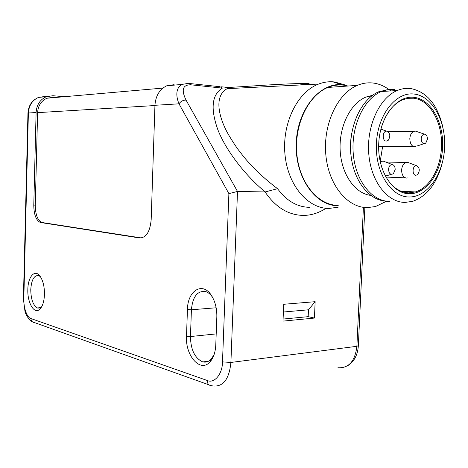 <?xml version="1.0" encoding="UTF-8"?>
<svg xmlns="http://www.w3.org/2000/svg" width="468" height="468" viewBox="0 0 468 468"><rect width="100%" height="100%" fill="white"/><g stroke="black" fill="none" stroke-linecap="round" stroke-linejoin="round"><path stroke-width="0.7" d="M382.479 147.438L380.227 161.261M416.029 146.683C412.168 147.151 410.097 144.46 409.81 138.61C410.149 134.848 411.518 132.415 413.923 131.315L415.409 131.104L417.087 131.672M407.727 177.928L406.522 178.097C403.346 177.512 401.714 174.804 401.626 169.972C401.989 166.064 403.439 163.566 405.984 162.472L407.523 162.308L409.225 162.946M395.173 169.603L393.389 173.71C390.552 175.085 388.931 173.622 388.534 169.322C388.914 166.245 390.148 164.66 392.248 164.56C394.161 165.046 395.138 166.725 395.173 169.603M427.436 139.183L425.757 143.132C423.078 144.401 421.551 142.933 421.188 138.721C421.528 135.837 422.645 134.316 424.552 134.17C426.436 134.597 427.395 136.27 427.436 139.183M416.403 165.69L416.532 165.695C419.79 167.749 420.118 170.75 417.526 174.693L415.917 175.272C411.834 175.36 412.343 165.262 416.403 165.69M386.743 131.169C390.23 133.128 390.716 136.194 388.194 140.371L386.258 141.102C381.923 141.049 382.409 130.613 386.726 131.169L386.743 131.169M380.256 162.01L381.584 161.29L383.28 161.097L385.158 161.823M40.336 276.582L38.423 275.517C33.971 275.359 31.415 280.075 30.765 289.669C30.929 299.497 33.21 305.622 37.598 308.043L41.061 307.3L41.716 306.698M44.466 294.407C44.132 301.79 42.465 306.827 39.47 309.529C33.994 314.356 27.284 302.457 27.834 289.505C27.928 276.641 34.919 268.726 40.09 276.237C43.05 280.636 44.507 286.697 44.466 294.407M186.498 336.287L187.446 309.535C187.557 289.979 203.434 280.847 212.144 296.624C215.45 302.48 217.012 309.266 216.83 316.988L215.783 344.922C215.397 352.439 213.414 358.155 209.845 362.068C200.24 372.967 185.234 355.575 186.498 336.287L190.458 336.539C190.704 349.508 194.67 357.903 202.363 361.729L202.966 361.904C205.949 362.601 208.664 361.7 211.115 359.213L214.116 354.563M338.241 207.166L329.027 208.447C307.78 208.658 287.697 185.164 284.948 154.183C281.999 123.242 297.461 91.892 318.638 84.041C323.271 82.28 327.945 81.531 332.66 81.801L334.69 81.982L344.916 84.924M299.274 85.024C302.778 84.509 309.424 84.064 309.114 83.304C277.255 83.889 255.265 86.007 232.315 87.241L230.402 87.446L227.173 88.674L318.638 84.041M23.821 298.993L23.406 298.748L27.957 113.069L28.384 113.004L23.821 298.993C23.347 307.417 27.068 317.772 30.952 318.562L207.266 380.496C214.291 383.842 222.546 374.061 222.493 361.887L228.893 193.623L237.51 191.453L186.03 100.093C181.163 89.932 182.701 84.825 190.64 84.784L222.294 88.095L220.849 86.808L230.051 87.452L227.167 88.674C214.689 95.425 218 114.081 226.149 130.32C228.232 134.515 231.976 140.593 237.381 148.567L243.74 156.78C252.995 168.012 264.262 178.647 277.547 188.686L265.186 191.944C244.314 174.669 225.336 149.304 217.801 129.583C210.343 108.564 211.84 94.735 222.294 88.095L230.402 87.446M338.194 205.774C315.654 206.101 295.191 177.618 296.197 144.126C296.876 110.623 319.012 82.836 341.763 84.585L332.66 81.801M348.057 86.018L343.67 85.17C338.364 84.544 333.105 85.299 327.892 87.434C308.149 95.361 293.98 125.12 296.858 154.241C299.561 183.409 318.304 205.487 338.218 205.364M386.667 201.187L375.494 206.54L367.398 207.611C347.332 207.792 328.454 184.93 325.816 154.656C322.996 124.429 337.422 93.541 357.371 85.369C362.641 83.164 367.947 82.391 373.288 83.052C378.834 83.778 384.029 85.925 388.879 89.493M370.697 195.39C355.007 193.565 341.359 174.195 340.16 150.427C338.838 126.676 350.403 103.252 365.994 97.046L372.528 95.32M351.345 158.061C350.064 149.719 350.204 141.359 351.755 132.982M386.866 201.193C369.199 201.053 352.878 180.279 350.819 153.217C348.613 126.196 361.436 98.795 378.992 91.658L389.084 89.493M441.587 165.479C436.024 184.573 426.377 196.525 412.641 201.345L405.077 202.41C387.311 202.474 370.831 181.338 368.749 153.627C366.514 125.956 379.472 97.83 397.156 90.552C401.661 88.657 406.189 87.984 410.746 88.546C426.594 91.769 437.206 104.265 442.57 126.027M409.114 196.987C390.915 197.098 374.926 172.048 376.418 143.354C377.641 114.637 396.051 91.506 414.262 94.068C432.508 96.203 446.115 121.452 444.6 147.9C443.331 174.365 427.302 197.297 409.114 196.987M380.952 164.853C386.58 182.596 395.823 191.944 408.681 192.898L415.368 191.95C429.437 187.884 440.517 168.655 441.429 147.724C443.032 123.371 430.232 99.754 413.42 98.21L407.985 98.298L402.585 99.801C393.161 104.001 386.199 112.841 381.689 126.319M378.729 143.506C377.331 170.311 392.231 193.781 409.272 193.746C426.313 194.103 441.388 172.61 442.576 147.765C443.997 122.932 431.186 99.286 414.098 97.35C397.039 95.027 379.876 116.684 378.729 143.506M392.541 89.675L396.852 90.57M388.902 89.511L390.716 90.938M283.386 312.027L308.476 309.793L308.172 316.666L283.087 319.059M346.302 85.603L347.203 86.083M283.713 304.282L283.005 321.124L314.432 318.065L315.151 301.69L283.713 304.282M308.172 316.666L314.432 318.065M308.476 309.793L315.151 301.69M363.414 207.33L356.879 346.308L230.905 362.448L237.51 191.453L265.186 191.944M190.64 84.784L189.224 83.468L220.048 86.709M186.03 100.093C183.093 100.088 180.747 101.334 178.992 103.826C175.231 94.612 176.547 87.604 181.8 84.433L188.434 83.368L181.806 84.433M54.879 97.537L52.878 97.367L46.97 98.227C41.207 100.831 38.089 105.639 37.604 112.642L35.281 205.107C35.404 214.572 37.58 220.352 41.81 222.446L40.306 222.458C36.083 220.364 33.907 214.578 33.784 205.095L36.1 112.536C36.627 104.844 40.049 99.567 46.361 96.689L52.919 95.729L64.327 96.712M228.893 193.623L178.992 103.826L154.943 105.294L151.182 219.562C150.07 231.678 146.227 237.82 139.657 237.972L141.324 237.937L42.26 222.546M216.198 333.9L190.458 336.539L191.418 309.769L187.446 309.535M212.419 297.11C210.337 294.109 207.991 292.237 205.393 291.488C197.315 290.692 192.652 296.788 191.418 309.769L216.152 307.774M154.943 105.294C155.639 95.788 159.559 89.289 166.707 85.802L174.096 84.679M139.657 237.972L40.751 222.557M265.058 191.939C275.582 207.342 288.37 215.169 303.428 215.415C311.232 215.374 318.761 212.999 326.003 208.295M277.547 188.686C286.533 200.877 297.215 207.096 309.605 207.342M389.534 201.363C371.814 201.404 355.358 180.636 353.241 153.44C350.965 126.284 363.817 98.678 381.432 91.506L381.438 91.506C385.925 89.64 390.447 88.978 394.992 89.523M364.859 207.494L358.348 345.612L356.879 346.308C355.083 361.232 348.759 368.375 337.914 367.743M27.957 113.069C28.46 105.522 31.988 100.298 38.534 97.402L45.027 96.449L44.238 96.882M46.361 96.689L38.534 97.402C32.28 100.234 28.899 105.435 28.384 113.004L36.1 112.536M154.931 105.54L37.604 112.642M207.266 380.496C207.359 383.661 208.669 385.375 211.179 385.632L212.993 385.971C223.248 386.96 229.221 379.115 230.905 362.448L222.493 361.887M35.281 205.107L33.784 205.095M32.596 321.972C29.712 321.463 25.336 314.01 24.933 311.068L23.406 298.683M30.952 318.562C31.075 320.925 32.21 322.247 34.351 322.54L208.95 384.836M378.647 146.542L413.677 146.677M385.948 177.068L405.294 177.834M391.318 174.336L385.421 176.114M423.967 143.723L417.421 145.881M416.532 165.695L407.523 162.308M380.092 161.261L381.584 161.29M388.03 131.666L413.923 131.315M385.685 162.027L405.984 162.472M392.248 164.56L383.28 161.097M424.552 134.17L415.409 131.104M386.726 131.169L380.888 129.15M41.061 307.3L39.47 309.529M37.838 308.114L39.955 307.962M327.892 87.434L357.371 85.369M365.994 97.046L370.633 96.788M378.992 91.658L381.432 91.506M397.156 90.552L381.438 91.506M400.62 191.137L415.368 191.95M358.342 345.829C357.622 355.481 353.826 362.25 346.946 366.134M46.97 98.227L162.876 88.095M202.966 361.904L208.529 361.208M181.8 84.433L166.707 85.802M41.81 222.446L40.306 222.458M211.115 359.213L209.845 362.068"/></g></svg>
